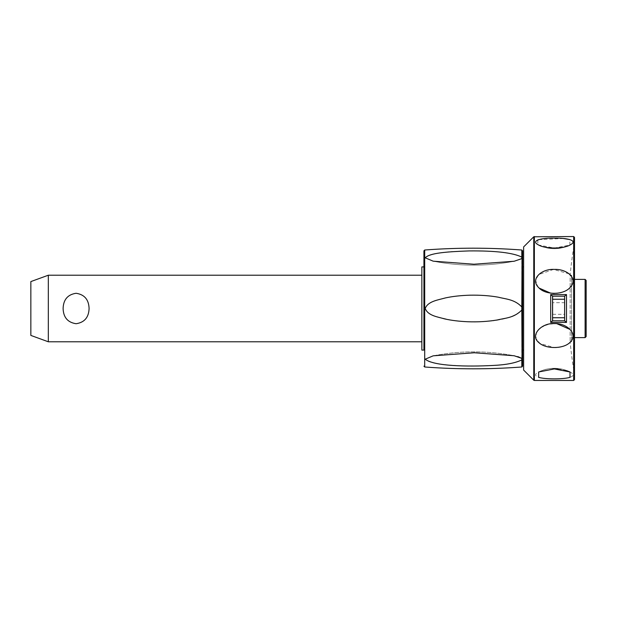 <?xml version="1.0" encoding="UTF-8"?>
<svg xmlns="http://www.w3.org/2000/svg" width="617" height="617" viewBox="0 0 617 617"><rect width="100%" height="100%" fill="white"/><g stroke="black" fill="none" stroke-linecap="round" stroke-linejoin="round"><path stroke-width="0.46" stroke-dasharray="3.08 2.31" d="M48.319 341.779L48.319 275.221M63.104 308.5C63.404 317.393 67.731 322.467 76.099 323.724C84.46 322.467 88.786 317.393 89.087 308.5C88.786 299.607 84.46 294.533 76.099 293.276C67.731 294.533 63.404 299.607 63.104 308.5M421.851 308.5L421.851 341.779L421.851 308.5M30.85 335.417L30.85 281.583M421.851 350.094L421.851 266.906M423.925 266.906L423.925 308.5M521.828 307.019L521.812 306.973C514.74 299.476 506.827 299.23 496.839 296.947C486.767 295.265 475.73 294.772 463.722 295.474C455.192 296.075 447.757 297.201 441.425 298.859C435.98 300.741 427.411 301.883 425.221 308.5C427.558 312.912 431.291 315.634 436.435 316.675L451.32 320.161C461.616 321.819 472.784 322.251 484.823 321.457C502.732 320.478 515.064 316.668 521.812 310.027L521.905 307.227M425.221 257.821L425.221 257.821C433.736 250.749 467.755 250.193 493.284 251.559C506.04 252.152 515.55 254.003 521.812 257.104L521.812 250.008M433.188 261.176C460.174 266.444 487.168 266.467 514.162 261.246C487.168 266.467 460.174 266.444 433.188 261.176L474.164 264.238L514.038 261.269M514.162 261.246L521.812 258.623L522.051 257.898M521.812 306.973L521.812 257.104M522.576 250.841L522.576 366.159M517.84 356.611L514.162 355.754C487.168 350.533 460.174 350.556 433.188 355.824L425.221 359.187C429.494 363.991 446.793 365.303 469.213 366.082C495.389 366.321 512.92 364.261 521.812 359.896L521.812 310.027M522.051 359.102L521.812 358.377M433.188 355.824C460.174 350.556 487.168 350.533 514.162 355.754L474.041 352.762L433.335 355.793M522.576 266.906L522.576 350.094L522.576 266.906M523.617 266.906L523.617 350.094L523.617 266.906M523.617 370.061L523.617 246.939M538.309 244.849L538.656 245.026C549.107 249.9 559.557 249.9 570 245.026A35.354 35.354 0 0 1 538.656 245.026L554.328 248.073L570 245.026L569.661 239.543M574.504 237.375L574.504 379.625M552.77 320.562L552.77 296.438M564.416 296.438L564.416 320.562M552.77 302.677L552.77 314.323L552.77 302.677L564.416 302.677L564.416 314.323L564.416 302.677M552.77 314.323L564.416 314.323M554.328 378.861C566.915 379.139 578.823 376.54 570 371.974A35.354 35.354 0 0 0 538.656 371.974C529.88 376.301 541.525 379.239 554.328 378.861M566.599 370.647L557.83 369.059M552.932 368.943L538.656 371.974C549.107 367.1 559.557 367.1 570 371.974M545.158 325.29L538.656 329.409L536.281 332.74L536.05 338.725L540.052 343.538L554.328 347.579C566.915 348.227 578.823 338.378 570 329.409M556.95 323.724L552.94 323.632M550.48 323.879L547.526 324.503M554.328 293.407C566.915 294.047 578.823 282.717 570 274.596M569.129 273.848L553.488 269.436L538.656 274.596L535.571 280.295L537.816 286.666M537.993 286.874L539.219 288.131M550.626 293.144L552.894 293.368M563.414 238.517L538.656 239.643M537.746 239.959L537.955 244.656M574.504 242.797L574.504 308.5L574.504 242.797A373.524 373.524 0 0 0 570.162 275.221L570.162 341.779L570.162 275.221L571.589 275.221L571.589 341.779L571.589 275.221M574.504 308.5L574.504 374.203L574.504 308.5M571.589 308.5L571.589 279.385L571.589 308.5M585.109 279.385L585.109 337.615M586.15 280.427L586.15 336.573M424.697 250.008L424.697 366.992M521.812 366.992L521.812 359.896M533.774 380.219L533.774 236.781M534.361 236.542L534.361 380.458M573.671 380.458L573.671 236.542M571.589 341.779L570.162 341.779A373.524 373.524 0 0 0 574.504 374.203M571.589 279.385L574.504 279.385M571.589 337.615L574.504 337.615"/><path stroke-width="0.93" d="M48.319 341.779L30.85 335.417L30.85 281.583L48.319 275.221L48.319 341.779L421.851 341.779M89.087 308.5C88.786 317.393 84.46 322.467 76.099 323.724C67.731 322.467 63.404 317.393 63.104 308.5C63.404 299.607 67.731 294.533 76.099 293.276C84.46 294.533 88.786 299.607 89.087 308.5M521.812 359.896C515.55 362.997 506.04 364.848 493.299 365.441C467.755 366.807 433.743 366.251 425.221 359.187L433.188 355.824L474.288 352.762L514.162 355.754L521.812 358.377L521.812 366.992C489.435 369.421 457.066 369.421 424.697 366.992L424.697 250.008L423.925 250.841L423.925 266.906L421.851 266.906L421.851 350.094L423.925 350.094L423.925 308.5L423.925 350.094M423.925 250.841L423.925 308.5M425.221 257.813L433.188 261.176L425.221 257.813C429.478 253.016 446.747 251.705 469.136 250.918C495.343 250.672 512.897 252.731 521.812 257.104L521.812 258.623L514.162 261.246L473.918 264.238L433.188 261.176M425.221 308.5C427.851 301.212 438.309 299.955 445.374 297.934C452.438 296.391 460.621 295.474 469.915 295.188C480.257 294.988 489.721 295.659 498.305 297.193C505.709 299.145 514.57 299.222 521.812 306.973L521.812 310.027C513.953 318.141 504.93 318.017 497.186 319.999C487.615 321.542 477.867 322.128 467.941 321.75C459.195 321.372 451.443 320.431 444.695 318.92C438.186 316.945 428.005 315.881 425.221 308.5M522.051 257.898L521.812 306.973M521.812 366.992L522.576 366.159L522.576 250.841L521.812 250.008L521.812 257.104M521.812 310.027L522.051 359.102M521.812 358.377L517.84 356.611M522.576 266.906L523.617 266.906M523.617 350.094L522.576 350.094M533.774 236.781L523.617 246.939L523.617 370.061L533.774 380.219L533.774 236.781L573.671 236.542L573.671 380.458L534.361 380.458L534.361 236.542M554.328 269.421C566.915 268.773 578.823 278.622 570 287.591C563.198 295.273 545.22 295.142 538.656 287.591C529.88 279.192 541.525 268.572 554.328 269.421M554.328 238.139C566.915 237.861 578.823 240.46 570 245.026C563.198 249.013 545.22 248.952 538.656 245.026C529.88 240.699 541.525 237.761 554.328 238.139M554.328 368.927L570 371.974L570 377.357C563.198 379.393 545.22 379.362 538.656 377.357L538.656 371.974L554.328 368.927M554.328 323.593C566.815 322.93 578.846 334.229 570 342.404C563.367 349.207 545.359 349.23 538.656 342.404C529.741 335.255 541.448 322.745 554.328 323.593M573.671 380.458L574.504 379.625L574.504 237.375L573.671 236.542M552.57 320.817L550.688 322.421L566.499 322.421L564.617 320.817L552.57 320.817L552.57 296.183L564.617 296.183L566.499 294.579L550.688 294.579L552.57 296.183M564.617 296.183L564.617 320.817M570 371.974L566.599 370.647M557.83 369.059L552.932 368.943M570 329.409L556.95 323.724M552.94 323.632L550.48 323.879M547.526 324.503L545.158 325.29M570 274.596L569.129 273.848M539.219 288.131L550.626 293.144M552.894 293.368L554.328 293.407M569.661 239.543L563.414 238.517M538.656 239.643L537.746 239.959M585.109 279.385L586.15 280.427L586.15 336.573L585.109 337.615L585.109 279.385L574.504 279.385M550.688 294.579L550.688 322.421M566.499 322.421L566.499 294.579M564.416 317.74L552.77 317.74M564.416 299.26L552.77 299.26M521.812 250.008C489.435 247.579 457.066 247.579 424.697 250.008M424.697 366.992L423.925 366.159M534.361 380.458L533.774 380.219M574.504 337.615L585.109 337.615M421.851 275.221L48.319 275.221"/></g></svg>
